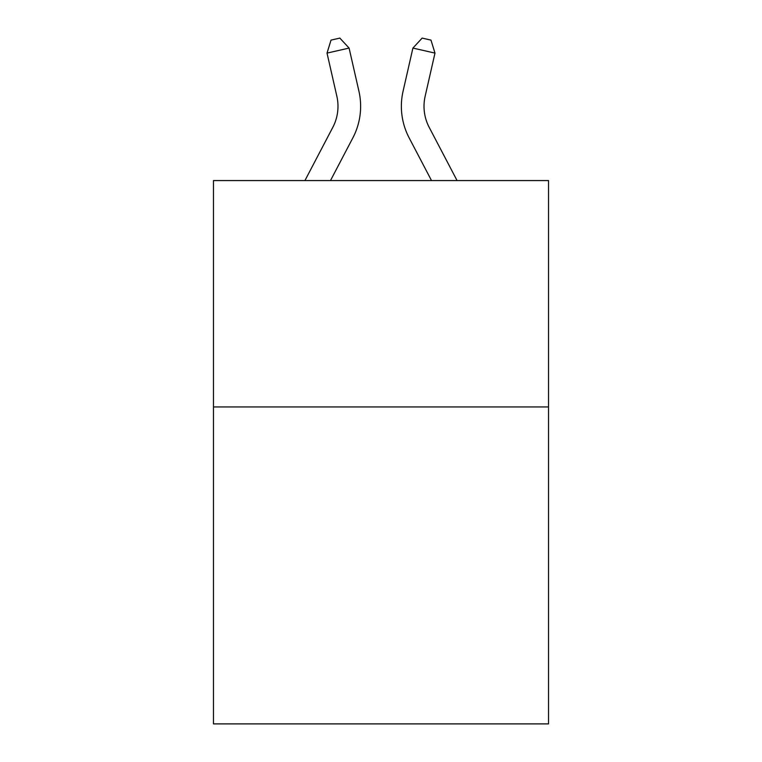 <?xml version="1.0" encoding="UTF-8"?>
<svg xmlns="http://www.w3.org/2000/svg" width="762" height="762" viewBox="0 0 762 762"><rect width="100%" height="100%" fill="white"/><g stroke="black" fill="none" stroke-linecap="round" stroke-linejoin="round"><path stroke-width="1.14" d="M548.526 406.956L548.526 723.9L213.474 723.9L213.474 180.575L548.526 180.575L548.526 406.956L213.474 406.956M304.924 180.575L332.813 127.33A45.282 45.282 -39.3 0 0 336.852 96.26L327.022 53.102L331.022 40.11L339.852 38.1L349.091 48.073L358.931 91.23A67.913 67.913 142 0 1 352.873 137.836L330.479 180.575L352.873 137.836M457.076 180.575L429.187 127.33A45.282 45.282 39.2 0 1 425.148 96.26L434.978 53.102L412.909 48.073L403.069 91.23A67.913 67.913 -142 0 0 409.127 137.836L431.521 180.575L409.127 137.836M332.813 127.33A45.282 45.282 -38 0 0 336.852 96.26A45.282 45.282 -38 0 1 332.813 127.33A45.282 45.282 -38 0 0 336.852 96.26A45.282 45.282 -38 0 1 332.813 127.33A45.282 45.282 -38 0 0 336.852 96.26A45.282 45.282 -38 0 1 332.813 127.33A45.282 45.282 -38 0 0 336.852 96.26A45.282 45.282 -38 0 1 332.813 127.33A45.282 45.282 -38 0 0 336.852 96.26A45.282 45.282 -38 0 1 332.813 127.33A45.282 45.282 -38 0 0 336.852 96.26A45.282 45.282 -38 0 1 332.813 127.33A45.282 45.282 -38 0 0 336.852 96.26A45.282 45.282 -38 0 1 332.813 127.33A45.282 45.282 -38 0 0 336.852 96.26A45.282 45.282 -38 0 1 332.813 127.33A45.282 45.282 -38 0 0 336.852 96.26A45.282 45.282 -38 0 1 332.813 127.33A45.282 45.282 -38 0 0 336.852 96.26A45.282 45.282 -38 0 1 332.813 127.33A45.282 45.282 -38 0 0 336.852 96.26A45.282 45.282 -38 0 1 332.813 127.33A45.282 45.282 -38 0 0 336.852 96.26M327.022 53.102L349.091 48.073L358.931 91.23M429.187 127.33A45.282 45.282 38 0 1 425.148 96.26A45.282 45.282 38 0 0 429.187 127.33A45.282 45.282 38 0 1 425.148 96.26A45.282 45.282 38 0 0 429.187 127.33A45.282 45.282 38 0 1 425.148 96.26A45.282 45.282 38 0 0 429.187 127.33A45.282 45.282 38 0 1 425.148 96.26A45.282 45.282 38 0 0 429.187 127.33A45.282 45.282 38 0 1 425.148 96.26A45.282 45.282 38 0 0 429.187 127.33A45.282 45.282 38 0 1 425.148 96.26A45.282 45.282 38 0 0 429.187 127.33A45.282 45.282 38 0 1 425.148 96.26A45.282 45.282 38 0 0 429.187 127.33A45.282 45.282 38 0 1 425.148 96.26A45.282 45.282 38 0 0 429.187 127.33A45.282 45.282 38 0 1 425.148 96.26A45.282 45.282 38 0 0 429.187 127.33A45.282 45.282 38 0 1 425.148 96.26A45.282 45.282 38 0 0 429.187 127.33A45.282 45.282 38 0 1 425.148 96.26A45.282 45.282 38 0 0 429.187 127.33A45.282 45.282 38 0 1 425.148 96.26M434.978 53.102L430.978 40.11L422.148 38.1L412.909 48.073L403.069 91.23"/></g></svg>
